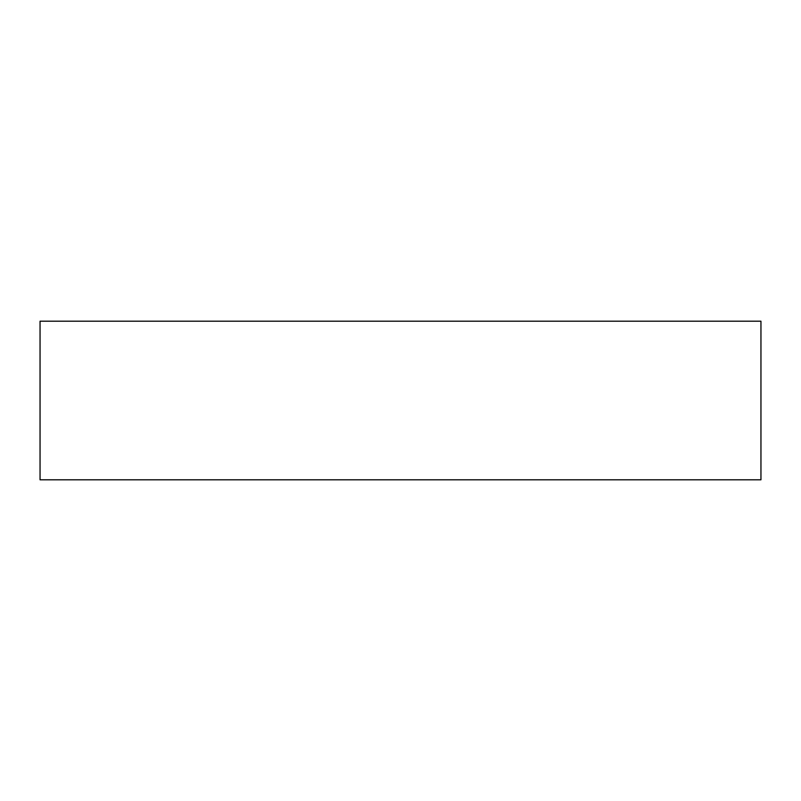 <?xml version="1.0" encoding="UTF-8"?>
<svg xmlns="http://www.w3.org/2000/svg" width="801" height="801" viewBox="0 0 801 801"><rect width="100%" height="100%" fill="white"/><g stroke="black" fill="none" stroke-linecap="round" stroke-linejoin="round"><path stroke-width="1.2" d="M760.95 479.799L760.95 321.201L40.05 321.201L40.05 479.799L760.95 479.799"/></g></svg>
